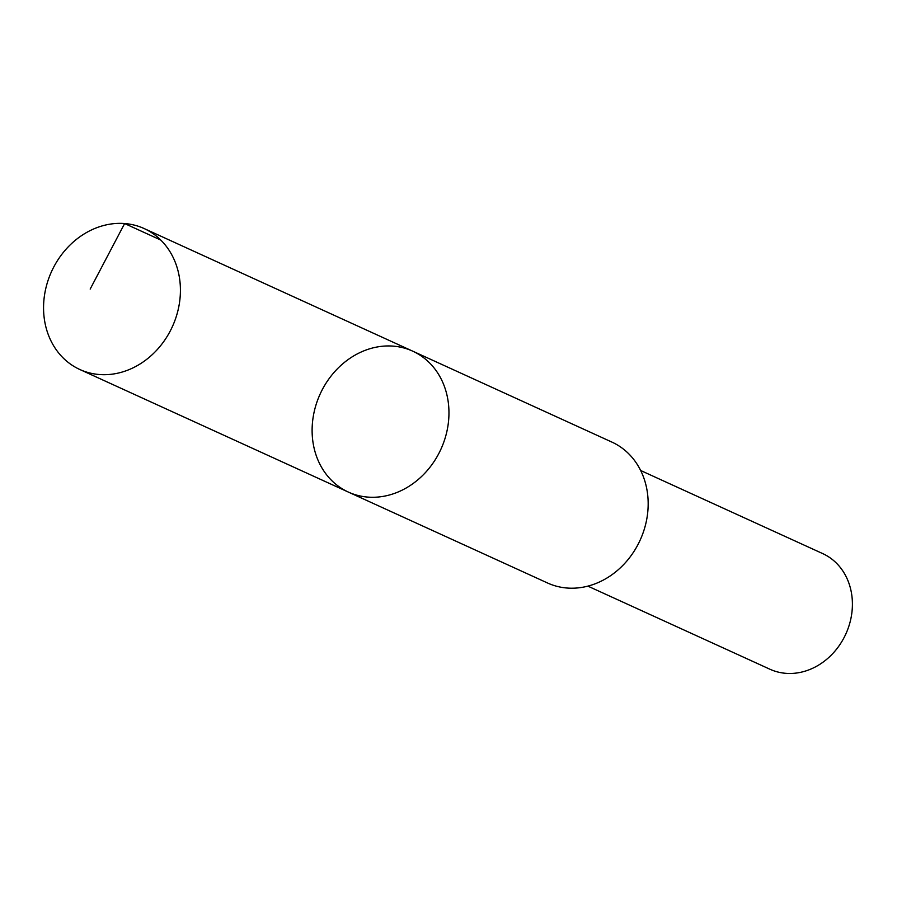 <?xml version="1.0" encoding="UTF-8"?>
<svg xmlns="http://www.w3.org/2000/svg" width="897" height="897" viewBox="0 0 897 897"><rect width="100%" height="100%" fill="white"/><g stroke="black" fill="none" stroke-linecap="round" stroke-linejoin="round"><path stroke-width="1.35" d="M412.698 351.153L611.922 442.098A77.456 66.389 114.5 0 1 646.883 518.477A77.456 66.389 114.5 0 1 586.582 586.447A77.456 66.389 114.5 0 1 547.596 583.016L348.372 492.083A77.456 66.389 -65.5 0 0 387.369 495.514A77.456 66.389 -65.5 0 0 447.67 427.533A77.456 66.389 -65.5 0 0 412.698 351.153A77.456 66.389 -65.5 0 0 320.139 394.041A77.456 66.389 -65.5 0 0 348.372 492.083A77.456 66.389 -65.5 0 0 387.369 495.514A77.456 66.389 -65.5 0 0 447.67 427.533A77.456 66.389 -65.5 0 0 412.698 351.153L144.159 228.556A77.467 66.4 114.5 0 1 179.131 304.946A77.467 66.4 114.5 0 1 118.83 372.939A77.467 66.4 114.5 0 1 79.822 369.497A77.467 66.4 114.5 0 1 44.85 293.106A77.467 66.4 114.5 0 1 105.162 225.125A77.467 66.4 114.5 0 1 144.159 228.556M640.66 470.499L822.661 553.572A63.552 54.482 114.5 0 1 845.826 634.011A63.552 54.482 114.5 0 1 769.873 669.207L587.883 586.133M160.754 240.037L124.627 223.544L90.182 289.069M348.372 492.083L79.822 369.497"/></g></svg>
